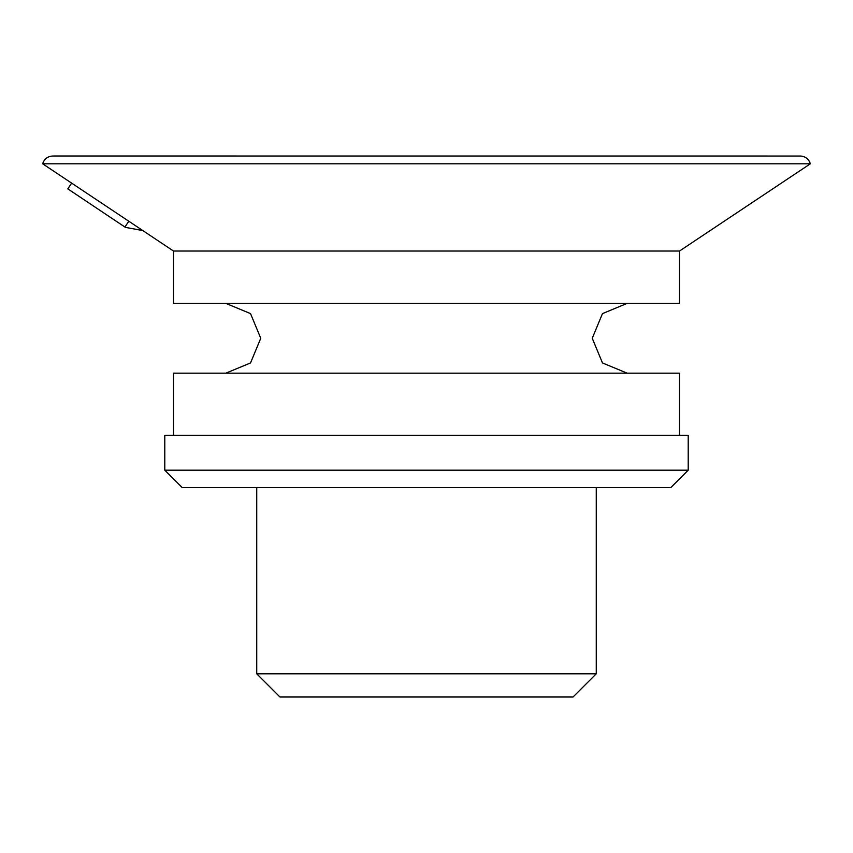 <?xml version="1.0" encoding="UTF-8"?>
<svg xmlns="http://www.w3.org/2000/svg" width="853" height="853" viewBox="0 0 853 853"><rect width="100%" height="100%" fill="white"/><g stroke="black" fill="none" stroke-linecap="round" stroke-linejoin="round"><path stroke-width="1.28" d="M810.35 163.797L42.65 163.797L173.511 251.038L679.489 251.038L810.35 163.797C808.825 159.116 805.605 156.525 800.7 156.035L53.846 156.003M627.147 373.166L602.474 362.951L592.249 338.278L602.474 313.605L627.147 303.38M679.489 435.286L679.489 373.166L173.511 373.166L173.511 435.286M42.65 163.797C44.175 159.116 47.395 156.525 52.3 156.035L800.7 156.035M173.511 251.038L173.511 303.38L679.489 303.38L679.489 251.038M71.673 183.064L67.813 188.876L110.432 217.366L125.444 227.378L142.782 230.555M128.803 221.226L124.933 227.037M256.732 673.795L279.944 696.997L573.056 696.997L596.268 673.795L256.732 673.795L256.732 487.628M188.001 435.286L688.211 435.286L688.211 470.184L164.789 470.184L164.789 435.286L188.001 435.286M164.789 470.184L182.233 487.628L670.767 487.628L688.211 470.184M225.853 303.38L250.526 313.605L260.751 338.278L250.526 362.951L225.853 373.166M125.444 227.378L110.432 217.366M596.268 487.628L596.268 673.795"/></g></svg>
